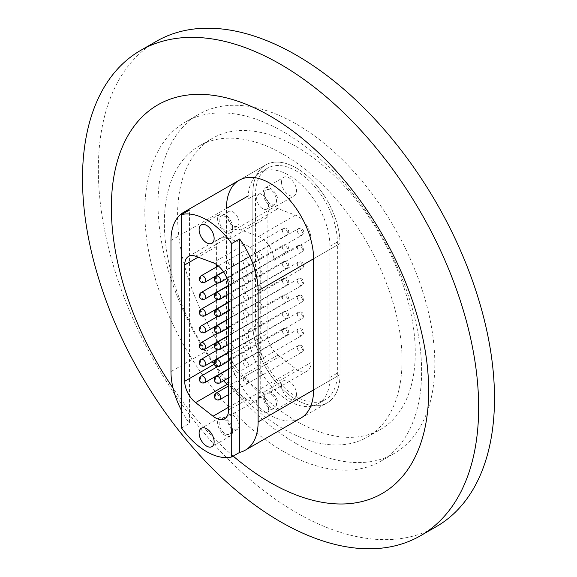 <?xml version="1.0" encoding="UTF-8"?>
<svg xmlns="http://www.w3.org/2000/svg" width="577" height="577" viewBox="0 0 577 577"><rect width="100%" height="100%" fill="white"/><g stroke="black" fill="none" stroke-linecap="round" stroke-linejoin="round"><path stroke-width="0.43" stroke-dasharray="2.88 2.16" d="M296.427 168.037A61.631 35.579 60 0 1 339.997 243.516L339.997 374.653A61.631 35.579 60 0 1 327.238 402.861A61.631 35.579 60 0 1 279.744 386.352A61.631 35.579 60 0 1 252.849 324.332L252.849 193.201A61.631 35.579 60 0 1 265.608 164.986A61.631 35.579 60 0 1 296.427 168.037M283.22 154.319A168.073 97.037 60 0 1 393.016 302.427A168.073 97.037 60 0 1 367.253 437.106A168.073 97.037 60 0 1 283.22 428.783A168.073 97.037 60 0 1 173.417 280.674A168.073 97.037 60 0 1 199.18 145.988A168.073 97.037 60 0 1 283.22 154.319M296.427 146.695A168.073 97.037 60 0 1 406.222 294.804A168.073 97.037 60 0 1 380.459 429.483A168.073 97.037 60 0 1 296.427 421.16A168.073 97.037 60 0 1 186.623 273.051A168.073 97.037 60 0 1 212.386 138.365A168.073 97.037 60 0 1 296.427 146.695M296.427 443.727A195.711 112.998 60 0 1 168.563 271.262A195.711 112.998 60 0 1 198.567 114.434A195.711 112.998 60 0 1 296.427 124.127A195.711 112.998 60 0 1 424.283 296.592A195.711 112.998 60 0 1 394.279 453.421A195.711 112.998 60 0 1 296.427 443.727M283.22 451.351A195.711 112.998 60 0 1 155.364 278.886A195.711 112.998 60 0 1 185.361 122.057A195.711 112.998 60 0 1 283.22 131.751A195.711 112.998 60 0 1 411.076 304.216A195.711 112.998 60 0 1 381.072 461.045A195.711 112.998 60 0 1 283.22 451.351M436.486 526.52A280.126 161.733 60 0 1 296.427 512.65A280.126 161.733 60 0 1 113.424 265.795A280.126 161.733 60 0 1 156.36 41.328M300.826 418.109L327.238 402.861A61.631 35.579 -120 0 0 339.997 374.653L339.997 243.516A61.631 35.579 -120 0 0 313.102 181.495A61.631 35.579 -120 0 0 265.608 164.986A61.631 35.579 -120 0 0 252.849 193.201L252.849 324.332A61.631 35.579 -120 0 0 279.744 386.352A61.631 35.579 -120 0 0 327.238 402.861L300.826 418.109A61.631 35.579 60 0 1 253.339 401.599A61.631 35.579 60 0 1 226.436 339.579L226.436 208.448M233.195 456.111A224.366 129.536 60 0 1 173.064 388.22M281.518 385.53A10.624 6.138 60 0 1 283.718 380.669A10.624 6.138 60 0 1 291.904 383.517A10.624 6.138 60 0 1 296.542 394.206A10.624 6.138 60 0 1 294.342 399.075A10.624 6.138 60 0 1 286.156 396.226A10.624 6.138 60 0 1 281.518 385.53M263.025 396.204A10.624 6.138 60 0 1 265.225 391.343A10.624 6.138 60 0 1 273.419 394.185A10.624 6.138 60 0 1 278.056 404.881A10.624 6.138 60 0 1 275.856 409.742A10.624 6.138 60 0 1 267.663 406.9A10.624 6.138 60 0 1 263.025 396.204M264.569 397.099A8.439 4.876 60 0 1 266.322 393.233A8.439 4.876 60 0 1 272.827 395.497A8.439 4.876 60 0 1 276.513 403.987A8.439 4.876 60 0 1 274.76 407.852A8.439 4.876 60 0 1 268.255 405.595A8.439 4.876 60 0 1 264.569 397.099M256.65 401.671A8.439 4.876 60 0 1 258.395 397.805A8.439 4.876 60 0 1 264.901 400.07A8.439 4.876 60 0 1 268.586 408.566A8.439 4.876 60 0 1 266.841 412.425A8.439 4.876 60 0 1 260.335 410.168A8.439 4.876 60 0 1 256.65 401.671M281.518 182.181A10.624 6.138 60 0 1 283.718 177.319A10.624 6.138 60 0 1 291.904 180.168A10.624 6.138 60 0 1 296.542 190.857A10.624 6.138 60 0 1 294.342 195.726A10.624 6.138 60 0 1 286.156 192.877A10.624 6.138 60 0 1 281.518 182.181M263.025 192.855A10.624 6.138 60 0 1 265.225 187.994A10.624 6.138 60 0 1 273.419 190.836A10.624 6.138 60 0 1 278.056 201.532A10.624 6.138 60 0 1 275.856 206.393A10.624 6.138 60 0 1 267.663 203.551A10.624 6.138 60 0 1 263.025 192.855M264.569 193.749A8.439 4.876 60 0 1 266.322 189.883A8.439 4.876 60 0 1 272.827 192.148A8.439 4.876 60 0 1 276.513 200.637A8.439 4.876 60 0 1 274.76 204.503A8.439 4.876 60 0 1 268.255 202.246A8.439 4.876 60 0 1 264.569 193.749M256.65 198.322A8.439 4.876 60 0 1 258.395 194.456A8.439 4.876 60 0 1 264.901 196.721A8.439 4.876 60 0 1 268.586 205.217A8.439 4.876 60 0 1 266.841 209.076A8.439 4.876 60 0 1 260.335 206.818A8.439 4.876 60 0 1 256.65 198.322M232.625 227.756A10.624 6.138 -120 0 0 227.987 217.067A10.624 6.138 -120 0 0 219.801 214.218A10.624 6.138 -120 0 0 217.601 219.08A10.624 6.138 -120 0 0 222.239 229.776A10.624 6.138 -120 0 0 230.425 232.625A10.624 6.138 -120 0 0 232.625 227.756M231.088 226.869A8.446 4.876 -120 0 0 227.403 218.373A8.446 4.876 -120 0 0 220.89 216.108A8.446 4.876 -120 0 0 219.145 219.974A8.446 4.876 -120 0 0 222.83 228.47A8.446 4.876 -120 0 0 229.336 230.735A8.446 4.876 -120 0 0 231.088 226.869M239.008 222.289A8.446 4.876 -120 0 0 235.322 213.793A8.446 4.876 -120 0 0 228.817 211.535A8.446 4.876 -120 0 0 227.071 215.401A8.446 4.876 -120 0 0 230.757 223.898A8.446 4.876 -120 0 0 237.262 226.155A8.446 4.876 -120 0 0 239.008 222.289M232.625 431.106A10.624 6.138 -120 0 0 227.987 420.417A10.624 6.138 -120 0 0 219.801 417.568A10.624 6.138 -120 0 0 217.601 422.429A10.624 6.138 -120 0 0 222.239 433.125A10.624 6.138 -120 0 0 230.425 435.974A10.624 6.138 -120 0 0 232.625 431.106M231.088 430.218A8.446 4.876 -120 0 0 227.403 421.722A8.446 4.876 -120 0 0 220.89 419.457A8.446 4.876 -120 0 0 219.145 423.323A8.446 4.876 -120 0 0 222.83 431.82A8.446 4.876 -120 0 0 229.336 434.084A8.446 4.876 -120 0 0 231.088 430.218M239.008 425.646A8.446 4.876 -120 0 0 235.322 417.142A8.446 4.876 -120 0 0 228.817 414.885A8.446 4.876 -120 0 0 227.071 418.751A8.446 4.876 -120 0 0 230.757 427.247A8.446 4.876 -120 0 0 237.262 429.504A8.446 4.876 -120 0 0 239.008 425.646M233.461 264.533A3.736 2.157 -120 0 0 231.831 260.768A3.736 2.157 -120 0 0 228.954 259.773A3.736 2.157 -120 0 0 228.182 261.482A3.736 2.157 -120 0 0 229.812 265.24A3.736 2.157 -120 0 0 232.69 266.242A3.736 2.157 -120 0 0 233.461 264.533M247.194 256.599A3.736 2.157 -120 0 0 245.564 252.841A3.736 2.157 -120 0 0 242.686 251.839A3.736 2.157 -120 0 0 241.914 253.548A3.736 2.157 -120 0 0 243.544 257.313A3.736 2.157 -120 0 0 246.422 258.308A3.736 2.157 -120 0 0 247.194 256.599M233.461 281.244A3.736 2.157 -120 0 0 231.831 277.479A3.736 2.157 -120 0 0 228.954 276.484A3.736 2.157 -120 0 0 228.182 278.193A3.736 2.157 -120 0 0 229.812 281.951A3.736 2.157 -120 0 0 232.69 282.954A3.736 2.157 -120 0 0 233.461 281.244M247.194 273.31A3.736 2.157 -120 0 0 245.564 269.553A3.736 2.157 -120 0 0 242.686 268.55A3.736 2.157 -120 0 0 241.914 270.26A3.736 2.157 -120 0 0 243.544 274.025A3.736 2.157 -120 0 0 246.422 275.02A3.736 2.157 -120 0 0 247.194 273.31M228.182 294.905A3.736 2.157 -120 0 0 229.812 298.662A3.736 2.157 -120 0 0 232.69 299.665A3.736 2.157 -120 0 0 233.461 297.956A3.736 2.157 -120 0 0 231.831 294.198A3.736 2.157 -120 0 0 228.954 293.195A3.736 2.157 -120 0 0 228.203 294.508M247.194 290.022A3.736 2.157 -120 0 0 245.564 286.264A3.736 2.157 -120 0 0 242.686 285.262A3.736 2.157 -120 0 0 241.914 286.978A3.736 2.157 -120 0 0 243.544 290.736A3.736 2.157 -120 0 0 246.422 291.731A3.736 2.157 -120 0 0 247.194 290.022M228.182 361.75A3.736 2.157 -120 0 0 229.812 365.508A3.736 2.157 -120 0 0 232.69 366.51A3.736 2.157 -120 0 0 233.461 364.801A3.736 2.157 -120 0 0 231.831 361.043A3.736 2.157 -120 0 0 228.954 360.041A3.736 2.157 -120 0 0 228.203 361.353M247.194 356.874A3.736 2.157 -120 0 0 245.564 353.117A3.736 2.157 -120 0 0 242.686 352.114A3.736 2.157 -120 0 0 241.914 353.824A3.736 2.157 -120 0 0 243.544 357.581A3.736 2.157 -120 0 0 246.422 358.584A3.736 2.157 -120 0 0 247.194 356.874M228.182 345.039A3.736 2.157 -120 0 0 229.812 348.796A3.736 2.157 -120 0 0 232.69 349.799A3.736 2.157 -120 0 0 233.461 348.09A3.736 2.157 -120 0 0 231.831 344.332A3.736 2.157 -120 0 0 228.954 343.329A3.736 2.157 -120 0 0 228.203 344.642M247.194 340.163A3.736 2.157 -120 0 0 245.564 336.398A3.736 2.157 -120 0 0 242.686 335.403A3.736 2.157 -120 0 0 241.914 337.112A3.736 2.157 -120 0 0 243.544 340.87A3.736 2.157 -120 0 0 246.422 341.873A3.736 2.157 -120 0 0 247.194 340.163M228.182 328.327A3.736 2.157 -120 0 0 229.812 332.085A3.736 2.157 -120 0 0 232.69 333.088A3.736 2.157 -120 0 0 233.461 331.378A3.736 2.157 -120 0 0 231.831 327.621A3.736 2.157 -120 0 0 228.954 326.618A3.736 2.157 -120 0 0 228.203 327.931M247.194 323.452A3.736 2.157 -120 0 0 245.564 319.687A3.736 2.157 -120 0 0 242.686 318.692A3.736 2.157 -120 0 0 241.914 320.401A3.736 2.157 -120 0 0 243.544 324.159A3.736 2.157 -120 0 0 246.422 325.161A3.736 2.157 -120 0 0 247.194 323.452M228.182 311.616A3.736 2.157 -120 0 0 229.812 315.374A3.736 2.157 -120 0 0 232.69 316.376A3.736 2.157 -120 0 0 233.461 314.667A3.736 2.157 -120 0 0 231.831 310.909A3.736 2.157 -120 0 0 228.954 309.907A3.736 2.157 -120 0 0 228.203 311.219M247.194 306.733A3.736 2.157 -120 0 0 245.564 302.975A3.736 2.157 -120 0 0 242.686 301.98A3.736 2.157 -120 0 0 241.914 303.69A3.736 2.157 -120 0 0 243.544 307.447A3.736 2.157 -120 0 0 246.422 308.45A3.736 2.157 -120 0 0 247.194 306.733M248.463 264.836A3.736 2.157 -120 0 0 246.833 261.078A3.736 2.157 -120 0 0 243.956 260.076A3.736 2.157 -120 0 0 243.177 261.785A3.736 2.157 -120 0 0 244.807 265.543A3.736 2.157 -120 0 0 247.692 266.545A3.736 2.157 -120 0 0 248.463 264.836M262.196 256.902A3.736 2.157 -120 0 0 260.566 253.144A3.736 2.157 -120 0 0 257.688 252.149A3.736 2.157 -120 0 0 256.916 253.858A3.736 2.157 -120 0 0 258.546 257.616A3.736 2.157 -120 0 0 261.424 258.619A3.736 2.157 -120 0 0 262.196 256.902M248.463 281.547A3.736 2.157 -120 0 0 246.833 277.789A3.736 2.157 -120 0 0 243.956 276.787A3.736 2.157 -120 0 0 243.177 278.496A3.736 2.157 -120 0 0 244.807 282.254A3.736 2.157 -120 0 0 247.692 283.257A3.736 2.157 -120 0 0 248.463 281.547M262.196 273.621A3.736 2.157 -120 0 0 260.566 269.856A3.736 2.157 -120 0 0 257.688 268.86A3.736 2.157 -120 0 0 256.916 270.57A3.736 2.157 -120 0 0 258.546 274.327A3.736 2.157 -120 0 0 261.424 275.33A3.736 2.157 -120 0 0 262.196 273.621M248.463 298.259A3.736 2.157 -120 0 0 246.833 294.501A3.736 2.157 -120 0 0 243.956 293.498A3.736 2.157 -120 0 0 243.177 295.208A3.736 2.157 -120 0 0 244.807 298.965A3.736 2.157 -120 0 0 247.692 299.968A3.736 2.157 -120 0 0 248.463 298.259M262.196 290.332A3.736 2.157 -120 0 0 260.566 286.567A3.736 2.157 -120 0 0 257.688 285.572A3.736 2.157 -120 0 0 256.916 287.281A3.736 2.157 -120 0 0 258.546 291.039A3.736 2.157 -120 0 0 261.424 292.041A3.736 2.157 -120 0 0 262.196 290.332M248.463 381.815A3.736 2.157 -120 0 0 246.833 378.058A3.736 2.157 -120 0 0 243.956 377.062A3.736 2.157 -120 0 0 243.177 378.772A3.736 2.157 -120 0 0 244.807 382.529A3.736 2.157 -120 0 0 247.692 383.525A3.736 2.157 -120 0 0 248.463 381.815M262.196 373.889A3.736 2.157 -120 0 0 260.566 370.131A3.736 2.157 -120 0 0 257.688 369.129A3.736 2.157 -120 0 0 256.916 370.838A3.736 2.157 -120 0 0 258.546 374.596A3.736 2.157 -120 0 0 261.424 375.598A3.736 2.157 -120 0 0 262.196 373.889M248.463 365.104A3.736 2.157 -120 0 0 246.833 361.346A3.736 2.157 -120 0 0 243.956 360.344A3.736 2.157 -120 0 0 243.177 362.06A3.736 2.157 -120 0 0 244.807 365.818A3.736 2.157 -120 0 0 247.692 366.813A3.736 2.157 -120 0 0 248.463 365.104M262.196 357.177A3.736 2.157 -120 0 0 260.566 353.42A3.736 2.157 -120 0 0 257.688 352.417A3.736 2.157 -120 0 0 256.916 354.127A3.736 2.157 -120 0 0 258.546 357.884A3.736 2.157 -120 0 0 261.424 358.887A3.736 2.157 -120 0 0 262.196 357.177M248.463 348.393A3.736 2.157 -120 0 0 246.833 344.635A3.736 2.157 -120 0 0 243.956 343.632A3.736 2.157 -120 0 0 243.177 345.342A3.736 2.157 -120 0 0 244.807 349.107A3.736 2.157 -120 0 0 247.692 350.102A3.736 2.157 -120 0 0 248.463 348.393M262.196 340.466A3.736 2.157 -120 0 0 260.566 336.708A3.736 2.157 -120 0 0 257.688 335.706A3.736 2.157 -120 0 0 256.916 337.415A3.736 2.157 -120 0 0 258.546 341.173A3.736 2.157 -120 0 0 261.424 342.175A3.736 2.157 -120 0 0 262.196 340.466M248.463 331.681A3.736 2.157 -120 0 0 246.833 327.924A3.736 2.157 -120 0 0 243.956 326.921A3.736 2.157 -120 0 0 243.177 328.63A3.736 2.157 -120 0 0 244.807 332.388A3.736 2.157 -120 0 0 247.692 333.391A3.736 2.157 -120 0 0 248.463 331.681M262.196 323.755A3.736 2.157 -120 0 0 260.566 319.997A3.736 2.157 -120 0 0 257.688 318.994A3.736 2.157 -120 0 0 256.916 320.704A3.736 2.157 -120 0 0 258.546 324.462A3.736 2.157 -120 0 0 261.424 325.464A3.736 2.157 -120 0 0 262.196 323.755M248.463 314.97A3.736 2.157 -120 0 0 246.833 311.212A3.736 2.157 -120 0 0 243.956 310.21A3.736 2.157 -120 0 0 243.177 311.919A3.736 2.157 -120 0 0 244.807 315.677A3.736 2.157 -120 0 0 247.692 316.679A3.736 2.157 -120 0 0 248.463 314.97M262.196 307.043A3.736 2.157 -120 0 0 260.566 303.286A3.736 2.157 -120 0 0 257.688 302.283A3.736 2.157 -120 0 0 256.916 303.992A3.736 2.157 -120 0 0 258.546 307.75A3.736 2.157 -120 0 0 261.424 308.753A3.736 2.157 -120 0 0 262.196 307.043M248.088 330.131A57.895 33.423 -120 0 0 273.361 388.386A57.895 33.423 -120 0 0 317.977 403.9A57.895 33.423 -120 0 0 329.965 377.394L329.965 246.264A57.895 33.423 -120 0 0 304.692 188.001A57.895 33.423 -120 0 0 260.083 172.494A57.895 33.423 -120 0 0 248.088 198.993L248.088 330.131L255.488 325.861A57.895 33.423 -120 0 0 280.761 384.116A57.895 33.423 -120 0 0 325.37 399.63A57.895 33.423 -120 0 0 337.357 373.124L337.357 241.994A57.895 33.423 -120 0 0 312.092 183.731A57.895 33.423 -120 0 0 267.476 168.224A57.895 33.423 -120 0 0 255.488 194.723L255.488 325.861M310.953 362.58L310.953 239.123A18.673 10.783 -120 0 0 295.453 215.156L278.02 208.643A18.673 10.783 -120 0 0 270.974 208.809A18.673 10.783 -120 0 0 267.108 217.363L267.108 333.715A18.673 10.783 -120 0 0 278.02 355.035L295.453 368.645A18.673 10.783 -120 0 0 307.079 371.126A18.673 10.783 -120 0 0 310.953 362.58L273.974 383.929L273.974 260.472L310.953 239.123M181.539 427.99L189.458 423.417L189.458 209.999M181.539 410.55A61.631 35.579 -120 0 0 189.458 423.417M267.108 217.363L230.129 238.705L230.129 355.064L267.108 333.715M230.129 238.705A18.673 10.783 60 0 1 234.002 230.158A18.673 10.783 60 0 1 241.042 229.992L278.02 208.643M295.453 215.156L258.474 236.505L241.042 229.992M258.474 236.505A18.673 10.783 60 0 1 273.974 260.472M273.974 383.929A18.673 10.783 60 0 1 270.108 392.475A18.673 10.783 60 0 1 258.474 389.994L295.453 368.645M278.02 355.035L241.042 376.384L258.474 389.994M241.042 376.384A18.673 10.783 60 0 1 230.129 355.064M228.55 385.277L244.742 397.921A18.673 10.783 -120 0 0 256.376 400.402A18.673 10.783 -120 0 0 260.241 391.855L260.241 268.399A18.673 10.783 -120 0 0 244.742 244.432L227.309 237.919A18.673 10.783 -120 0 0 220.27 238.085A18.673 10.783 -120 0 0 216.397 246.639L216.397 264.482M216.397 267.014L216.397 275.64M216.397 275.986L216.397 282.651M216.397 283.733L216.397 292.351M216.397 292.698L216.397 299.362M216.397 300.444L216.397 309.07M216.397 309.409L216.397 316.073M216.397 317.155L216.397 325.781M216.397 326.12L216.397 332.785M216.397 333.867L216.397 342.493M216.397 342.832L216.397 349.496M216.397 350.578L216.397 359.204M216.397 359.543L216.397 362.998A18.673 10.783 -120 0 0 216.692 366.345M216.815 367.044A18.673 10.783 -120 0 0 219.31 374.235M219.448 374.495A18.673 10.783 -120 0 0 223.595 380.726M313.592 258.763L339.997 243.516L313.592 258.763M313.592 389.901L339.997 374.653L313.592 389.901M226.436 339.579L170.972 371.602M248.182 195.892L170.972 240.465M329.965 377.394L337.357 373.124M329.965 246.264L337.357 241.994M248.088 198.993L255.488 194.723M195.617 256.217L227.309 237.919M244.742 244.432L213.05 262.73M260.241 391.855L228.55 410.153M228.55 286.697L260.241 268.399M228.55 407.275L244.742 397.921M216.397 246.639L198.156 257.169M214.55 364.065L216.397 362.998M219.96 332.691A3.736 2.157 60 0 1 218.337 332.633A3.736 2.157 60 0 1 215.459 328.226A3.736 2.157 60 0 1 216.224 326.221M297.335 280.956A3.736 2.157 -120 0 0 300.206 285.363A3.736 2.157 -120 0 0 301.829 285.42A3.736 2.157 -120 0 0 302.593 283.422A3.736 2.157 -120 0 0 300.855 279.838A3.736 2.157 -120 0 0 298.093 278.951A3.736 2.157 -120 0 0 297.335 280.956M204.958 332.388A3.736 2.157 60 0 1 203.335 332.33A3.736 2.157 60 0 1 200.457 327.916A3.736 2.157 60 0 1 201.222 325.918M282.333 280.653A3.736 2.157 -120 0 0 285.211 285.06A3.736 2.157 -120 0 0 286.827 285.117A3.736 2.157 -120 0 0 287.591 283.112A3.736 2.157 -120 0 0 285.853 279.528A3.736 2.157 -120 0 0 283.091 278.648A3.736 2.157 -120 0 0 282.333 280.653M219.96 315.98A3.736 2.157 60 0 1 218.337 315.922A3.736 2.157 60 0 1 215.459 311.508A3.736 2.157 60 0 1 216.224 309.51M297.335 264.244A3.736 2.157 -120 0 0 300.206 268.651A3.736 2.157 -120 0 0 301.829 268.709A3.736 2.157 -120 0 0 302.593 266.711A3.736 2.157 -120 0 0 300.855 263.126A3.736 2.157 -120 0 0 298.093 262.239A3.736 2.157 -120 0 0 297.335 264.244M219.96 299.268A3.736 2.157 60 0 1 218.337 299.211A3.736 2.157 60 0 1 215.459 294.797A3.736 2.157 60 0 1 216.224 292.799M297.335 247.533A3.736 2.157 -120 0 0 300.206 251.94A3.736 2.157 -120 0 0 301.829 251.998A3.736 2.157 -120 0 0 302.593 249.992A3.736 2.157 -120 0 0 300.855 246.408A3.736 2.157 -120 0 0 298.093 245.528A3.736 2.157 -120 0 0 297.335 247.533M219.96 282.557A3.736 2.157 60 0 1 218.337 282.499A3.736 2.157 60 0 1 215.459 278.085A3.736 2.157 60 0 1 216.224 276.087M297.335 230.822A3.736 2.157 -120 0 0 300.206 235.228A3.736 2.157 -120 0 0 301.829 235.286A3.736 2.157 -120 0 0 302.593 233.281A3.736 2.157 -120 0 0 300.855 229.696A3.736 2.157 -120 0 0 298.093 228.817A3.736 2.157 -120 0 0 297.335 230.822M219.96 349.402A3.736 2.157 60 0 1 218.337 349.345A3.736 2.157 60 0 1 215.459 344.938A3.736 2.157 60 0 1 216.224 342.933M297.335 297.667A3.736 2.157 -120 0 0 300.206 302.081A3.736 2.157 -120 0 0 301.829 302.132A3.736 2.157 -120 0 0 302.593 300.134A3.736 2.157 -120 0 0 300.855 296.549A3.736 2.157 -120 0 0 298.093 295.662A3.736 2.157 -120 0 0 297.335 297.667M219.96 366.114A3.736 2.157 60 0 1 218.337 366.056A3.736 2.157 60 0 1 215.459 361.649A3.736 2.157 60 0 1 216.224 359.644M297.335 314.378A3.736 2.157 -120 0 0 300.206 318.792A3.736 2.157 -120 0 0 301.829 318.843A3.736 2.157 -120 0 0 302.593 316.845A3.736 2.157 -120 0 0 300.855 313.261A3.736 2.157 -120 0 0 298.093 312.373A3.736 2.157 -120 0 0 297.335 314.378M219.96 382.825A3.736 2.157 60 0 1 218.337 382.767A3.736 2.157 60 0 1 215.459 378.361A3.736 2.157 60 0 1 216.224 376.355M297.335 331.09A3.736 2.157 -120 0 0 300.206 335.504A3.736 2.157 -120 0 0 301.829 335.554A3.736 2.157 -120 0 0 302.593 333.556A3.736 2.157 -120 0 0 300.855 329.972A3.736 2.157 -120 0 0 298.093 329.092A3.736 2.157 -120 0 0 297.335 331.09M219.96 399.536A3.736 2.157 60 0 1 218.337 399.486A3.736 2.157 60 0 1 215.459 395.072A3.736 2.157 60 0 1 216.224 393.067M297.335 347.801A3.736 2.157 -120 0 0 300.206 352.215A3.736 2.157 -120 0 0 301.829 352.273A3.736 2.157 -120 0 0 302.593 350.268A3.736 2.157 -120 0 0 300.855 346.683A3.736 2.157 -120 0 0 298.093 345.803A3.736 2.157 -120 0 0 297.335 347.801M204.958 315.677A3.736 2.157 60 0 1 203.335 315.619A3.736 2.157 60 0 1 200.457 311.205A3.736 2.157 60 0 1 201.222 309.207M282.333 263.934A3.736 2.157 -120 0 0 285.211 268.348A3.736 2.157 -120 0 0 286.827 268.406A3.736 2.157 -120 0 0 287.591 266.401A3.736 2.157 -120 0 0 285.853 262.816A3.736 2.157 -120 0 0 283.091 261.936A3.736 2.157 -120 0 0 282.333 263.934M204.958 298.958A3.736 2.157 60 0 1 203.335 298.908A3.736 2.157 60 0 1 200.457 294.494A3.736 2.157 60 0 1 201.222 292.496M282.333 247.223A3.736 2.157 -120 0 0 285.211 251.637A3.736 2.157 -120 0 0 286.827 251.695A3.736 2.157 -120 0 0 287.591 249.69A3.736 2.157 -120 0 0 285.853 246.105A3.736 2.157 -120 0 0 283.091 245.225A3.736 2.157 -120 0 0 282.333 247.223M204.958 282.247A3.736 2.157 60 0 1 203.335 282.196A3.736 2.157 60 0 1 200.457 277.782A3.736 2.157 60 0 1 201.222 275.777M282.333 230.512A3.736 2.157 -120 0 0 285.211 234.926A3.736 2.157 -120 0 0 286.827 234.983A3.736 2.157 -120 0 0 287.591 232.978A3.736 2.157 -120 0 0 285.853 229.394A3.736 2.157 -120 0 0 283.091 228.514A3.736 2.157 -120 0 0 282.333 230.512M204.958 349.099A3.736 2.157 60 0 1 203.335 349.042A3.736 2.157 60 0 1 200.457 344.628A3.736 2.157 60 0 1 201.222 342.63M282.333 297.364A3.736 2.157 -120 0 0 285.211 301.771A3.736 2.157 -120 0 0 286.827 301.829A3.736 2.157 -120 0 0 287.591 299.824A3.736 2.157 -120 0 0 285.853 296.239A3.736 2.157 -120 0 0 283.091 295.359A3.736 2.157 -120 0 0 282.333 297.364M204.958 365.811A3.736 2.157 60 0 1 203.335 365.753A3.736 2.157 60 0 1 200.457 361.339A3.736 2.157 60 0 1 201.222 359.341M282.333 314.076A3.736 2.157 -120 0 0 285.211 318.482A3.736 2.157 -120 0 0 286.827 318.54A3.736 2.157 -120 0 0 287.591 316.542A3.736 2.157 -120 0 0 285.853 312.958A3.736 2.157 -120 0 0 283.091 312.07A3.736 2.157 -120 0 0 282.333 314.076M204.958 382.522A3.736 2.157 60 0 1 203.335 382.464A3.736 2.157 60 0 1 200.457 378.058A3.736 2.157 60 0 1 201.222 376.053M282.333 330.787A3.736 2.157 -120 0 0 285.211 335.194A3.736 2.157 -120 0 0 286.827 335.251A3.736 2.157 -120 0 0 287.591 333.254A3.736 2.157 -120 0 0 285.853 329.669A3.736 2.157 -120 0 0 283.091 328.782A3.736 2.157 -120 0 0 282.333 330.787M367.253 437.106L380.459 429.483M185.361 122.057L198.567 114.434M381.072 461.045L394.279 453.421M199.18 145.988L212.386 138.365M239.203 180.233L265.608 164.986L239.203 180.233M265.225 391.343L283.718 380.669M258.395 397.805L266.322 393.233M265.225 187.994L283.718 177.319M258.395 194.456L266.322 189.883M219.801 214.218L201.315 224.893M228.817 211.535L220.89 216.108M219.801 417.568L201.315 428.242M228.817 414.885L220.89 419.457M242.686 251.839L228.954 259.773M242.686 268.55L228.954 276.484M242.686 285.262L228.954 293.195M242.686 352.114L228.954 360.041M242.686 335.403L228.954 343.329M242.686 318.692L228.954 326.618M242.686 301.98L228.954 309.907M257.688 252.149L243.956 260.076M257.688 268.86L243.956 276.787M257.688 285.572L243.956 293.498M257.688 369.129L243.956 377.062M257.688 352.417L243.956 360.344M257.688 335.706L243.956 343.632M257.688 318.994L243.956 326.921M257.688 302.283L243.956 310.21M261.424 308.753L247.692 316.679M261.424 325.464L247.692 333.391M261.424 342.175L247.692 350.102M261.424 358.887L247.692 366.813M261.424 375.598L247.692 383.525M261.424 292.041L247.692 299.968M261.424 275.33L247.692 283.257M261.424 258.619L247.692 266.545M246.422 308.45L232.69 316.376M246.422 325.161L232.69 333.088M246.422 341.873L232.69 349.799M246.422 358.584L232.69 366.51M246.422 291.731L232.69 299.665M246.422 275.02L232.69 282.954M246.422 258.308L232.69 266.242M237.262 429.504L229.336 434.084M230.425 435.974L211.939 446.648M237.262 226.155L229.336 230.735M230.425 232.625L211.939 243.299M317.977 403.9L325.37 399.63M260.083 172.494L267.476 168.224M266.841 209.076L274.76 204.503M275.856 206.393L294.342 195.726M266.841 412.425L274.76 407.852M275.856 409.742L294.342 399.075M270.974 208.809L234.002 230.158M307.079 371.126L270.108 392.475M188.578 256.383L220.27 238.085M224.684 418.7L256.376 400.402M228.55 327.729L301.829 285.42A3.736 3.736 0 0 0 303.199 280.321A3.736 3.736 0 0 0 298.093 278.951L228.55 319.103M228.55 318.764L286.827 285.117A3.736 3.736 0 0 0 288.197 280.018A3.736 3.736 0 0 0 283.091 278.648L217.616 316.448M228.55 311.017L301.829 268.709A3.736 3.736 0 0 0 303.199 263.61A3.736 3.736 0 0 0 298.093 262.239L228.55 302.391M228.55 294.306L301.829 251.998A3.736 3.736 0 0 0 303.199 246.898A3.736 3.736 0 0 0 298.093 245.528L228.521 285.694M226.956 278.518L301.829 235.286A3.736 3.736 0 0 0 303.199 230.187A3.736 3.736 0 0 0 298.093 228.817L223.544 271.861M228.55 344.44L301.829 302.132A3.736 3.736 0 0 0 303.199 297.032A3.736 3.736 0 0 0 298.093 295.662L228.55 335.814M228.55 361.152L301.829 318.843A3.736 3.736 0 0 0 303.199 313.744A3.736 3.736 0 0 0 298.093 312.373L228.55 352.525M228.55 377.87L301.829 335.554A3.736 3.736 0 0 0 303.199 330.455A3.736 3.736 0 0 0 298.093 329.092L228.55 369.244M228.55 394.581L301.829 352.273A3.736 3.736 0 0 0 303.199 347.166A3.736 3.736 0 0 0 298.093 345.803L228.55 385.955M228.55 302.052L286.827 268.406A3.736 3.736 0 0 0 288.197 263.3A3.736 3.736 0 0 0 283.091 261.936L217.616 299.737M228.499 285.37L286.827 251.695A3.736 3.736 0 0 0 288.197 246.588A3.736 3.736 0 0 0 283.091 245.225L217.616 283.026M223.378 271.616L286.827 234.983A3.736 3.736 0 0 0 288.197 229.877A3.736 3.736 0 0 0 283.091 228.514L218.301 265.918M228.55 335.475L286.827 301.829A3.736 3.736 0 0 0 288.197 296.729A3.736 3.736 0 0 0 283.091 295.359L217.616 333.16M228.55 352.186L286.827 318.54A3.736 3.736 0 0 0 288.197 313.441A3.736 3.736 0 0 0 283.091 312.07L217.616 349.871M228.55 368.898L286.827 335.251A3.736 3.736 0 0 0 288.197 330.152A3.736 3.736 0 0 0 283.091 328.782L217.616 366.583"/><path stroke-width="0.87" d="M248.182 195.892L226.436 208.448A61.631 35.579 60 0 1 239.203 180.233A61.631 35.579 60 0 1 270.014 183.284A61.631 35.579 60 0 1 313.592 258.763L313.592 389.901A61.631 35.579 60 0 1 300.826 418.109L245.362 450.132A61.631 35.579 -120 0 0 258.128 421.924L258.128 290.786A61.631 35.579 -120 0 0 239.643 238.972L239.643 452.39A61.631 35.579 -120 0 0 245.362 450.132M173.064 388.22A224.366 129.536 60 0 1 119.857 153.345A224.366 129.536 60 0 1 270.014 115.977A224.366 129.536 60 0 1 428.668 390.773A224.366 129.536 60 0 1 270.014 482.372A224.366 129.536 60 0 1 233.195 456.111M280.573 64.35A280.126 161.733 60 0 1 463.576 311.205A280.126 161.733 60 0 1 420.64 535.672A280.126 161.733 60 0 1 280.573 521.796A280.126 161.733 60 0 1 97.578 274.948A280.126 161.733 60 0 1 140.514 50.48A280.126 161.733 60 0 1 280.573 64.35M140.514 50.48L156.36 41.328A280.126 161.733 60 0 1 296.427 55.204A280.126 161.733 60 0 1 479.422 302.052A280.126 161.733 60 0 1 436.486 526.52L420.64 535.672M214.139 238.431A10.624 6.138 -120 0 0 209.501 227.742A10.624 6.138 -120 0 0 201.315 224.893A10.624 6.138 -120 0 0 199.115 229.754A10.624 6.138 -120 0 0 203.753 240.45A10.624 6.138 -120 0 0 211.939 243.299A10.624 6.138 -120 0 0 214.139 238.431M214.139 441.78A10.624 6.138 -120 0 0 209.501 431.091A10.624 6.138 -120 0 0 201.315 428.242A10.624 6.138 -120 0 0 199.115 433.103A10.624 6.138 -120 0 0 203.753 443.8A10.624 6.138 -120 0 0 211.939 446.648A10.624 6.138 -120 0 0 214.139 441.78M228.203 294.508A3.736 2.157 -120 0 0 228.182 294.905M228.203 361.353A3.736 2.157 -120 0 0 228.182 361.75M228.203 344.642A3.736 2.157 -120 0 0 228.182 345.039M228.203 327.931A3.736 2.157 -120 0 0 228.182 328.327M228.203 311.219A3.736 2.157 -120 0 0 228.182 311.616M239.643 238.972L231.716 243.544A61.631 35.579 -120 0 0 181.539 214.572L189.458 209.999A61.631 35.579 -120 0 0 183.738 212.257A61.631 35.579 -120 0 0 170.972 240.465L170.972 371.602A61.631 35.579 -120 0 0 181.539 410.55M181.539 214.572L181.539 427.99A61.631 35.579 -120 0 0 231.716 456.962L239.643 452.39M223.595 380.726A18.673 10.783 -120 0 0 227.309 384.311L195.617 402.609L213.05 416.219A18.673 10.783 60 0 0 224.684 418.7A18.673 10.783 60 0 0 228.55 410.153L228.55 286.697A18.673 10.783 60 0 0 213.05 262.73L195.617 256.217A18.673 10.783 60 0 0 188.578 256.383A18.673 10.783 60 0 0 184.705 264.937L184.705 381.289L214.55 364.065M195.617 402.609A18.673 10.783 60 0 1 184.705 381.289M231.716 243.544L231.716 456.962M216.397 264.482L216.397 267.014M216.397 282.651L216.397 283.733M216.397 299.362L216.397 300.444M216.397 316.073L216.397 317.155M216.397 332.785L216.397 333.867M216.397 349.496L216.397 350.578M216.692 366.345A18.673 10.783 -120 0 0 216.815 367.044M227.309 384.311L228.55 385.277M258.128 421.924L313.592 389.901M258.128 290.786L313.592 258.763M213.05 416.219L228.55 407.275M198.156 257.169L184.705 264.937M228.55 319.103L216.224 326.221A3.736 2.157 60 0 1 218.986 327.101A3.736 2.157 60 0 1 220.717 330.686A3.736 2.157 60 0 1 219.96 332.691L228.55 327.729M217.616 316.448L201.222 325.918A3.736 2.157 60 0 1 203.984 326.798A3.736 2.157 60 0 1 205.715 330.383A3.736 2.157 60 0 1 204.958 332.388L228.55 318.764M228.55 302.391L216.224 309.51A3.736 2.157 60 0 1 218.986 310.39A3.736 2.157 60 0 1 220.717 313.975A3.736 2.157 60 0 1 219.96 315.98L228.55 311.017M228.521 285.694L216.224 292.799A3.736 2.157 60 0 1 218.986 293.679A3.736 2.157 60 0 1 220.717 297.263A3.736 2.157 60 0 1 219.96 299.268L228.55 294.306M223.544 271.861L216.224 276.087A3.736 2.157 60 0 1 218.986 276.967A3.736 2.157 60 0 1 220.717 280.552A3.736 2.157 60 0 1 219.96 282.557L226.956 278.518M228.55 335.814L216.224 342.933A3.736 2.157 60 0 1 218.986 343.813A3.736 2.157 60 0 1 220.717 347.397A3.736 2.157 60 0 1 219.96 349.402L228.55 344.44M228.55 352.525L216.224 359.644A3.736 2.157 60 0 1 218.986 360.531A3.736 2.157 60 0 1 220.717 364.116A3.736 2.157 60 0 1 219.96 366.114L228.55 361.152M228.55 369.244L216.224 376.355A3.736 2.157 60 0 1 218.986 377.243A3.736 2.157 60 0 1 220.717 380.827A3.736 2.157 60 0 1 219.96 382.825L228.55 377.87M228.55 385.955L216.224 393.067A3.736 2.157 60 0 1 218.986 393.954A3.736 2.157 60 0 1 220.717 397.539A3.736 2.157 60 0 1 219.96 399.536L228.55 394.581M217.616 299.737L201.222 309.207A3.736 2.157 60 0 1 203.984 310.087A3.736 2.157 60 0 1 205.715 313.672A3.736 2.157 60 0 1 204.958 315.677L228.55 302.052M217.616 283.026L201.222 292.496A3.736 2.157 60 0 1 203.984 293.376A3.736 2.157 60 0 1 205.715 296.96A3.736 2.157 60 0 1 204.958 298.958L228.499 285.37M218.301 265.918L201.222 275.777A3.736 2.157 60 0 1 203.984 276.664A3.736 2.157 60 0 1 205.715 280.249A3.736 2.157 60 0 1 204.958 282.247L223.378 271.616M217.616 333.16L201.222 342.63A3.736 2.157 60 0 1 203.984 343.51A3.736 2.157 60 0 1 205.715 347.094A3.736 2.157 60 0 1 204.958 349.099L228.55 335.475M217.616 349.871L201.222 359.341A3.736 2.157 60 0 1 203.984 360.221A3.736 2.157 60 0 1 205.715 363.806A3.736 2.157 60 0 1 204.958 365.811L228.55 352.186M217.616 366.583L201.222 376.053A3.736 2.157 60 0 1 203.984 376.932A3.736 2.157 60 0 1 205.715 380.517A3.736 2.157 60 0 1 204.958 382.522L228.55 368.898M183.738 212.257L239.203 180.233M216.224 326.221A3.736 3.736 0 0 0 216.505 332.835A3.736 3.736 0 0 0 219.96 332.691M201.222 325.918A3.736 3.736 0 0 0 201.503 332.532A3.736 3.736 0 0 0 204.958 332.388M216.224 309.51A3.736 3.736 0 0 0 216.505 316.124A3.736 3.736 0 0 0 219.96 315.98M216.224 292.799A3.736 3.736 0 0 0 216.505 299.413A3.736 3.736 0 0 0 219.96 299.268M216.224 276.087A3.736 3.736 0 0 0 216.505 282.701A3.736 3.736 0 0 0 219.96 282.557M216.224 342.933A3.736 3.736 0 0 0 216.505 349.547A3.736 3.736 0 0 0 219.96 349.402M216.224 359.644A3.736 3.736 0 0 0 216.505 366.265A3.736 3.736 0 0 0 219.96 366.114M216.224 376.355A3.736 3.736 0 0 0 216.505 382.977A3.736 3.736 0 0 0 219.96 382.825M216.224 393.067A3.736 3.736 0 0 0 216.505 399.688A3.736 3.736 0 0 0 219.96 399.536M201.222 309.207A3.736 3.736 0 0 0 201.503 315.821A3.736 3.736 0 0 0 204.958 315.677M201.222 292.496A3.736 3.736 0 0 0 201.503 299.11A3.736 3.736 0 0 0 204.958 298.958M201.222 275.777A3.736 3.736 0 0 0 201.503 282.398A3.736 3.736 0 0 0 204.958 282.247M201.222 342.63A3.736 3.736 0 0 0 201.503 349.244A3.736 3.736 0 0 0 204.958 349.099M201.222 359.341A3.736 3.736 0 0 0 201.503 365.955A3.736 3.736 0 0 0 204.958 365.811M201.222 376.053A3.736 3.736 0 0 0 201.503 382.666A3.736 3.736 0 0 0 204.958 382.522"/></g></svg>
